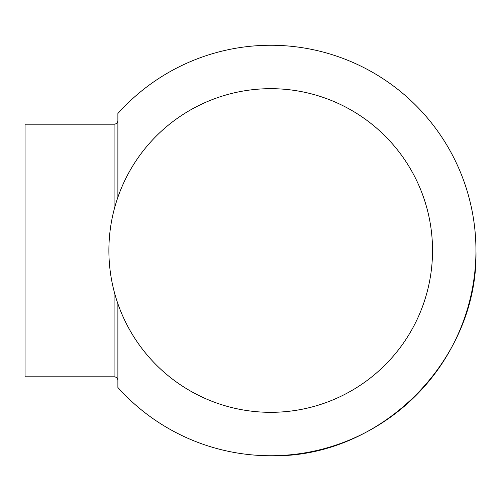 <?xml version="1.0" encoding="UTF-8"?>
<svg xmlns="http://www.w3.org/2000/svg" width="501" height="501" viewBox="0 0 501 501"><rect width="100%" height="100%" fill="white"/><g stroke="black" fill="none" stroke-linecap="round" stroke-linejoin="round"><path stroke-width="0.75" d="M117.885 120.409A3.789 3.789 0 0 1 114.09 124.198L25.05 124.198L25.05 376.802L114.09 376.802A3.789 3.789 0 0 1 117.885 380.591M108.886 250.5A161.823 161.823 0 0 0 270.709 412.323A161.823 161.823 0 0 0 432.532 250.5A161.823 161.823 0 0 0 270.709 88.677A161.823 161.823 0 0 0 108.886 250.5M117.885 303.712L117.885 387.498A205.241 205.241 0 0 0 270.709 455.741C380.378 458.572 478.781 360.169 475.95 250.5A205.241 205.241 0 0 0 117.885 113.502L117.885 197.288M114.09 124.198L114.09 209.769M114.09 291.231L114.09 376.802M270.709 455.741A205.241 205.241 0 0 0 475.95 250.5"/></g></svg>
